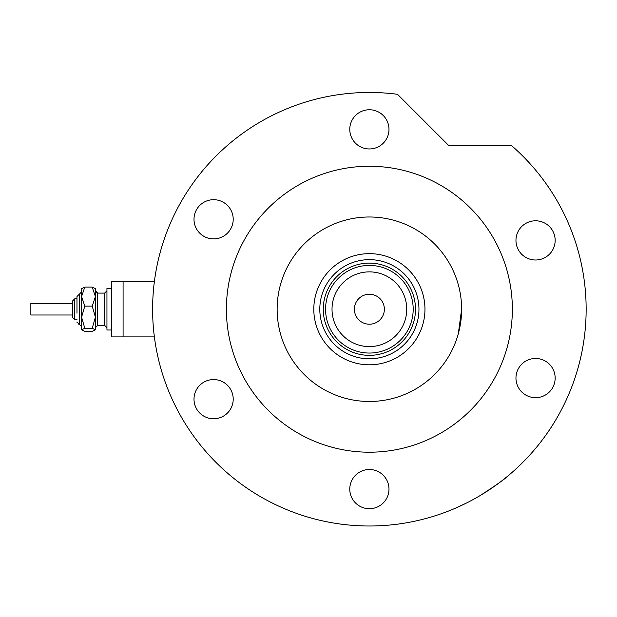 <?xml version="1.0" encoding="UTF-8"?>
<svg xmlns="http://www.w3.org/2000/svg" width="617" height="617" viewBox="0 0 617 617"><rect width="100%" height="100%" fill="white"/><g stroke="black" fill="none" stroke-linecap="round" stroke-linejoin="round"><path stroke-width="0.93" d="M123.091 336.905L123.091 281.56L154.381 281.56L111.561 281.56L111.561 336.905L154.381 336.905M313.806 309.233A55.576 55.576 0 0 1 369.382 253.656A55.576 55.576 0 0 1 424.959 309.233A55.576 55.576 0 0 1 369.382 364.809A55.576 55.576 0 0 1 313.806 309.233M418.958 309.233A49.584 49.584 0 0 0 369.382 259.649A49.584 49.584 0 0 0 319.799 309.233A49.584 49.584 0 0 0 369.382 358.816A49.584 49.584 0 0 0 418.958 309.233M332.023 309.233A37.359 37.359 0 0 0 369.382 346.592A37.359 37.359 0 0 0 406.742 309.233A37.359 37.359 0 0 0 369.382 271.873A37.359 37.359 0 0 0 332.023 309.233M413.197 309.233A43.815 43.815 0 0 1 369.382 353.047A43.815 43.815 0 0 1 325.568 309.233A43.815 43.815 0 0 1 369.382 265.418A43.815 43.815 0 0 1 413.197 309.233M384.368 309.233A14.993 14.993 0 0 0 369.382 294.24A14.993 14.993 0 0 0 354.389 309.233A14.993 14.993 0 0 0 369.382 324.218A14.993 14.993 0 0 0 384.368 309.233M415.503 309.233A46.121 46.121 0 0 1 369.382 355.353A46.121 46.121 0 0 1 323.262 309.233A46.121 46.121 0 0 1 369.382 263.112A46.121 46.121 0 0 1 415.503 309.233M461.624 309.233A92.241 92.241 0 0 0 369.382 216.991A92.241 92.241 0 0 0 277.141 309.233A92.241 92.241 0 0 0 369.382 401.474A92.241 92.241 0 0 0 461.624 309.233L458.323 333.681M454.806 274.434L453.24 270.817M453.911 272.305L454.768 274.334M455.685 276.671L456.603 279.223M480.196 495.536C495.991 485.317 505.215 478.8 507.868 475.992C505.292 478.746 496.068 485.255 480.196 495.536L478.098 496.77M461.254 505.57L458.67 506.758M457.799 507.151L456.233 507.845M454.837 508.447L466.691 502.932M512.357 309.233A142.974 142.974 0 0 0 369.382 166.258A142.974 142.974 0 0 0 226.4 309.233A142.974 142.974 0 0 0 369.382 452.207A142.974 142.974 0 0 0 512.357 309.233M586.15 309.233A216.768 216.768 0 0 0 511.586 145.62L448.814 145.62L397.479 94.293A216.768 216.768 0 0 0 152.607 309.233A216.768 216.768 0 0 0 369.382 526A216.768 216.768 0 0 0 586.15 309.233M349.777 129.362A19.605 19.605 0 0 0 369.382 148.959A19.605 19.605 0 0 0 388.98 129.362A19.605 19.605 0 0 0 369.382 109.757A19.605 19.605 0 0 0 349.777 129.362M515.959 240.399A19.605 19.605 0 0 0 535.564 259.996A19.605 19.605 0 0 0 555.161 240.399A19.605 19.605 0 0 0 535.564 220.793A19.605 19.605 0 0 0 515.959 240.399M515.959 378.067A19.605 19.605 0 0 0 535.564 397.672A19.605 19.605 0 0 0 555.161 378.067A19.605 19.605 0 0 0 535.564 358.462A19.605 19.605 0 0 0 515.959 378.067M349.777 489.104A19.605 19.605 0 0 0 369.382 508.709A19.605 19.605 0 0 0 388.98 489.104A19.605 19.605 0 0 0 369.382 469.506A19.605 19.605 0 0 0 349.777 489.104M194 399.168A19.605 19.605 0 0 0 213.605 418.773A19.605 19.605 0 0 0 233.211 399.168A19.605 19.605 0 0 0 213.605 379.571A19.605 19.605 0 0 0 194 399.168M194 219.297A19.605 19.605 0 0 0 213.605 238.895A19.605 19.605 0 0 0 233.211 219.297A19.605 19.605 0 0 0 213.605 199.692A19.605 19.605 0 0 0 194 219.297M81.583 329.81L84.791 328.252L92.211 328.252L95.419 317.184L95.419 296.607L92.211 306.117L95.419 317.184L95.419 329.81L92.211 331.368L84.791 331.368L81.583 329.81L81.583 296.607L84.791 287.098L92.211 287.098L95.419 288.656L92.211 287.098L95.419 296.607L95.419 288.478M84.791 287.098L81.583 288.656L84.791 287.098M72.359 303.464L72.359 301.158L72.359 303.464L30.85 303.464L30.85 314.994L72.359 314.994L72.359 317.3L74.665 319.606L74.665 298.852L76.971 298.852L76.971 296.546L76.971 313.205M76.971 319.606L74.665 319.606L72.359 317.3L72.359 311.438M111.561 329.987L106.949 329.987L106.949 288.478L111.561 288.478M92.211 328.252L95.419 329.81M84.791 328.252L81.583 317.184L81.583 326.524L79.03 324.21M81.583 317.184L84.791 306.117L81.583 296.607L81.76 288.301M84.791 306.117L92.211 306.117M72.359 312.325L72.359 301.158L74.665 298.852L72.359 301.158M81.583 291.934L76.971 296.546L79.277 294.24L79.277 324.218L76.971 321.912L77.056 322.529M96.661 292.828L97.725 293.09L97.725 325.375L104.643 325.375L104.643 293.09L106.949 290.784M78.583 324.11L78.027 323.856M104.643 293.09L97.725 293.09L95.419 290.784M97.725 325.375L95.419 327.681M104.643 325.375L106.949 327.681"/></g></svg>
